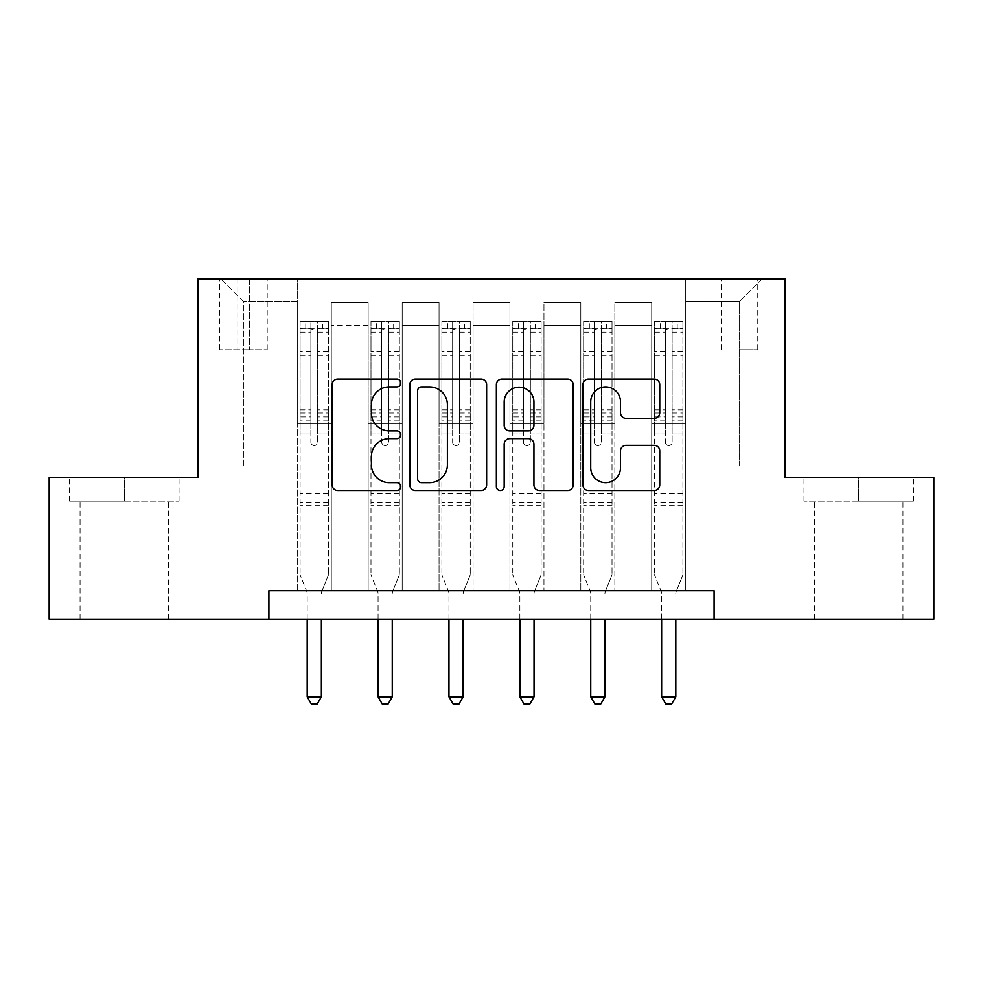 <?xml version="1.0" encoding="UTF-8"?>
<svg xmlns="http://www.w3.org/2000/svg" width="983" height="983" viewBox="0 0 983 983"><rect width="100%" height="100%" fill="white"/><g stroke="black" fill="none" stroke-linecap="round" stroke-linejoin="round"><path stroke-width="0.74" stroke-dasharray="4.92 3.69" d="M400.769 383.014A3.895 3.895 0 0 0 396.862 379.119L337.722 379.119A5.566 5.566 0 0 0 332.156 384.685L332.156 484.889A5.566 5.566 0 0 0 337.722 490.456L396.862 490.456A3.895 3.895 0 0 0 400.769 486.56A3.895 3.895 0 0 0 396.862 482.665L389.219 482.665A17.817 17.817 0 0 1 371.402 464.848L371.402 456.493A17.817 17.817 0 0 1 389.219 438.688L396.862 438.688A3.895 3.895 0 0 0 400.769 434.793A3.895 3.895 0 0 0 396.862 430.886L389.219 430.886A17.817 17.817 0 0 1 371.402 413.081L371.402 404.726A17.817 17.817 0 0 1 389.219 386.921L396.862 386.921A3.895 3.895 0 0 0 400.769 383.014M858.712 501.146L803.983 501.146L913.428 501.146L858.712 501.146L858.712 477.32L913.428 477.32L803.983 477.32L858.712 477.32L858.712 501.146M858.712 619.106L814.477 619.106L858.712 619.106M739.609 278.828L757.758 278.828L739.609 278.828M739.609 349.727L757.758 349.727L739.609 349.727M124.288 501.146L179.017 501.146L69.572 501.146L124.288 501.146L124.288 477.32L179.017 477.32L69.572 477.32L124.288 477.32L124.288 501.146M124.288 619.106L80.053 619.106L124.288 619.106M268.912 619.106L268.912 590.746L268.912 619.106L268.912 590.746L714.088 590.746L268.912 590.746L714.088 590.746L714.088 619.106L49.15 619.106L49.15 477.32L198.013 477.32L198.013 278.828L784.987 278.828L784.987 477.32L933.85 477.32L933.85 619.106L714.088 619.106L714.088 590.746L714.088 619.106M297.259 590.746L331.296 590.746L297.259 590.746L331.296 590.746L297.259 590.746L297.259 278.828L220.708 278.828L762.292 278.828L685.741 278.828L685.741 590.746L651.704 590.746L685.741 590.746L651.704 590.746L685.741 590.746L685.741 278.828L685.741 423.452L685.741 301.511L739.609 301.511L685.741 301.511L685.741 278.828L297.259 278.828L297.259 423.452L331.296 423.452L331.296 325.336L331.296 590.746L331.296 302.653L331.296 590.746L331.296 423.452L297.259 423.452L297.259 301.511L243.391 301.511L297.259 301.511L297.259 278.828L297.259 590.746M368.158 590.746L402.182 590.746L368.158 590.746L402.182 590.746L368.158 590.746L368.158 302.653L331.296 302.653L368.158 302.653L368.158 590.746L368.158 423.452L402.182 423.452L402.182 325.336L402.182 590.746L402.182 302.653L402.182 590.746L402.182 423.452L368.158 423.452L368.158 325.336L368.158 590.746M439.045 590.746L473.069 590.746L439.045 590.746L473.069 590.746L439.045 590.746L439.045 302.653L402.182 302.653L402.182 325.336L402.182 302.653L439.045 302.653L439.045 590.746L439.045 423.452L473.069 423.452L473.069 325.336L473.069 590.746L473.069 302.653L473.069 590.746L473.069 423.452L439.045 423.452L439.045 325.336L439.045 423.452L473.069 423.452L439.045 423.452L439.045 590.746M509.931 590.746L543.955 590.746L509.931 590.746L543.955 590.746L509.931 590.746L509.931 302.653L473.069 302.653L473.069 325.336L473.069 302.653L509.931 302.653L509.931 590.746L509.931 423.452L543.955 423.452L543.955 325.336L543.955 590.746L543.955 302.653L543.955 590.746L543.955 423.452L509.931 423.452L509.931 325.336L509.931 423.452L543.955 423.452L509.931 423.452L509.931 590.746M580.818 590.746L614.842 590.746L580.818 590.746L614.842 590.746L580.818 590.746L580.818 302.653L543.955 302.653L543.955 325.336L543.955 302.653L580.818 302.653L580.818 590.746L580.818 423.452L614.842 423.452L614.842 325.336L614.842 590.746L614.842 302.653L614.842 590.746L614.842 423.452L580.818 423.452L580.818 325.336L580.818 423.452L614.842 423.452L580.818 423.452L580.818 590.746M237.149 278.828L219.565 278.828L237.149 278.828L237.149 349.727L219.565 349.727L249.621 349.727L237.149 349.727L237.149 278.828M249.621 278.828L267.204 278.828L249.621 278.828L249.621 349.727L267.204 349.727L249.621 349.727L249.621 278.828M243.391 465.979L243.391 301.511L220.708 278.828L243.391 301.511L243.391 465.979L739.609 465.979L243.391 465.979M739.609 465.979L739.609 301.511L739.609 465.979M651.704 423.452L685.741 423.452L685.741 590.746L685.741 423.452L651.704 423.452L651.704 325.336L651.704 423.452L685.741 423.452L651.704 423.452L651.704 590.746L651.704 302.653L614.842 302.653L614.842 325.336L614.842 302.653L651.704 302.653L651.704 590.746L651.704 423.452M297.259 423.452L331.296 423.452L297.259 423.452M368.158 302.653L331.296 302.653L368.158 302.653L368.158 325.336L368.158 302.653M368.158 423.452L402.182 423.452L368.158 423.452M439.045 325.336L439.045 302.653L439.045 325.336L402.182 325.336L439.045 325.336M509.931 325.336L509.931 302.653L509.931 325.336L473.069 325.336L509.931 325.336M580.818 325.336L580.818 302.653L580.818 325.336L543.955 325.336L580.818 325.336M651.704 325.336L651.704 302.653L651.704 325.336L614.842 325.336L651.704 325.336M439.045 302.653L402.182 302.653L439.045 302.653M509.931 302.653L473.069 302.653L509.931 302.653M580.818 302.653L543.955 302.653L580.818 302.653M651.704 302.653L614.842 302.653L651.704 302.653M762.292 278.828L739.609 301.511L762.292 278.828M69.572 501.146L69.572 477.32L69.572 501.146M179.017 501.146L179.017 477.32L179.017 501.146M913.428 501.146L913.428 477.32L913.428 501.146M803.983 501.146L803.983 477.32L803.983 501.146M486.634 484.889L486.634 384.685A5.566 5.566 0 0 0 481.068 379.119L415.379 379.119A5.566 5.566 0 0 0 409.813 384.685L409.813 484.889A5.566 5.566 0 0 0 415.379 490.456L481.068 490.456A5.566 5.566 0 0 0 486.634 484.889M421.498 386.921A3.895 3.895 0 0 0 417.603 390.816L417.603 478.77A3.895 3.895 0 0 0 421.498 482.665L429.571 482.665A17.817 17.817 0 0 0 447.388 464.848L447.388 404.726A17.817 17.817 0 0 0 429.571 386.921L421.498 386.921M501.932 379.119L567.621 379.119A5.566 5.566 0 0 1 573.187 384.685L573.187 484.889A5.566 5.566 0 0 1 567.621 490.456L539.507 490.456A5.566 5.566 0 0 1 533.941 484.889L533.941 444.255A5.566 5.566 0 0 0 528.375 438.688L509.735 438.688A5.566 5.566 0 0 0 504.168 444.255L504.168 486.56A3.895 3.895 0 0 1 500.273 490.456A3.895 3.895 0 0 1 496.366 486.56L496.366 384.685A5.566 5.566 0 0 1 501.932 379.119M533.941 402.084A14.892 14.892 0 0 0 519.061 387.191A14.892 14.892 0 0 0 504.168 402.084L504.168 425.32A5.566 5.566 0 0 0 509.735 430.886L528.375 430.886A5.566 5.566 0 0 0 533.941 425.32L533.941 402.084M626.073 418.365L654.187 418.365A5.566 5.566 0 0 0 659.753 412.799L659.753 384.685A5.566 5.566 0 0 0 654.187 379.119L588.498 379.119A5.566 5.566 0 0 0 582.931 384.685L582.931 484.889A5.566 5.566 0 0 0 588.498 490.456L654.187 490.456A5.566 5.566 0 0 0 659.753 484.889L659.753 450.927A5.566 5.566 0 0 0 654.187 445.36L626.073 445.36A5.566 5.566 0 0 0 620.506 450.927L620.506 467.773A14.892 14.892 0 0 1 605.614 482.665A14.892 14.892 0 0 1 590.722 467.773L590.722 401.801A14.892 14.892 0 0 1 605.614 386.921A14.892 14.892 0 0 1 620.506 401.801L620.506 412.799A5.566 5.566 0 0 0 626.073 418.365M310.874 442.166A3.404 3.404 0 0 0 314.277 445.569A3.404 3.404 0 0 1 310.874 442.166L310.874 432.962L310.874 442.166M328.31 321.367L322.78 321.367L322.78 328.74L328.457 328.74L328.457 321.367L300.098 321.367L300.098 574.871L300.098 432.962L310.874 432.962L310.874 416.915L300.098 416.915M300.098 321.367L300.098 432.962L310.874 432.962L310.874 330.227C313.135 328.248 315.408 328.248 317.681 330.227L317.681 409.813L328.457 409.813L328.457 574.871L328.457 432.962L317.681 432.962L317.681 442.166A3.404 3.404 0 0 1 314.277 445.569A3.404 3.404 0 0 0 317.681 442.166L317.681 409.813M328.457 328.74L328.457 409.813M328.457 321.367L328.457 432.962L317.681 432.962L317.681 322.068L310.874 322.068L310.874 416.915M322.78 321.367L300.245 321.367M322.78 328.74L305.774 328.74L305.774 321.367M300.098 328.74L328.31 328.74M300.245 328.74L305.774 328.74M321.773 591.459L328.457 574.871L321.773 591.459A5.677 5.677 0 0 0 321.367 593.585A5.677 5.677 0 0 1 321.773 591.459M307.188 619.106L307.188 593.585A5.677 5.677 0 0 0 306.782 591.459L300.098 574.871L306.782 591.459A5.677 5.677 0 0 1 307.188 593.585L307.188 696.8L321.367 696.8L321.367 619.106M328.457 505.68L300.098 505.68M307.188 696.8L311.439 704.172L317.116 704.172L321.367 696.8M310.874 330.227L310.874 322.068M317.681 330.227L317.681 322.068M381.76 442.166A3.404 3.404 93.6 0 0 385.164 445.569A3.404 3.404 -86.4 0 1 381.76 442.166L381.76 432.962L381.76 442.166M399.196 321.367L393.667 321.367L393.667 328.74L399.344 328.74L399.344 321.367L370.984 321.367L370.984 574.871L370.984 432.962L381.76 432.962L381.76 416.915L370.984 416.915M370.984 321.367L370.984 432.962L381.76 432.962L381.76 330.227C384.021 328.248 386.294 328.248 388.568 330.227L388.568 409.813L399.344 409.813L399.344 574.871L399.344 432.962L388.568 432.962L388.568 442.166A3.404 3.404 -86.4 0 1 385.164 445.569A3.404 3.404 93.6 0 0 388.568 442.166L388.568 409.813M399.344 328.74L399.344 409.813M399.344 321.367L399.344 432.962L388.568 432.962L388.568 322.068L381.76 322.068L381.76 416.915M393.667 321.367L371.132 321.367M393.667 328.74L376.661 328.74L376.661 321.367M370.984 328.74L399.196 328.74M371.132 328.74L376.661 328.74M392.659 591.459L399.344 574.871L392.659 591.459A5.677 5.677 -86.4 0 0 392.254 593.585A5.677 5.677 -86.4 0 1 392.659 591.459M378.074 619.106L378.074 593.585A5.677 5.677 -86.4 0 0 377.669 591.459L370.984 574.871L377.669 591.459A5.677 5.677 -86.4 0 1 378.074 593.585L378.074 696.8L392.254 696.8L392.254 619.106M399.344 505.68L370.984 505.68M378.074 696.8L382.326 704.172L388.002 704.172L392.254 696.8M388.568 330.227L388.568 322.068M381.76 330.227L381.76 322.068L381.76 330.227M452.647 442.166A3.404 3.404 93.6 0 0 456.051 445.569A3.404 3.404 -86.4 0 1 452.647 442.166L452.647 432.962L452.647 442.166M470.095 321.367L464.566 321.367L464.566 328.74L470.23 328.74L470.23 321.367L441.883 321.367L441.883 574.871L441.883 432.962L452.647 432.962L452.647 416.915L441.883 416.915M441.883 321.367L441.883 432.962L452.647 432.962L452.647 330.227C454.92 328.248 457.181 328.248 459.454 330.227L459.454 409.813L470.23 409.813L470.23 574.871L470.23 432.962L459.454 432.962L459.454 442.166A3.404 3.404 -86.4 0 1 456.051 445.569A3.404 3.404 93.6 0 0 459.454 442.166L459.454 409.813M470.23 328.74L470.23 409.813M470.23 321.367L470.23 432.962L459.454 432.962L459.454 322.068L452.647 322.068L452.647 416.915M464.566 321.367L442.018 321.367M464.566 328.74L447.548 328.74L447.548 321.367M441.883 328.74L470.095 328.74M442.018 328.74L447.548 328.74M463.558 591.459L470.23 574.871L463.558 591.459A5.677 5.677 -86.4 0 0 463.14 593.585A5.677 5.677 -86.4 0 1 463.558 591.459M448.961 619.106L448.961 593.585A5.677 5.677 -86.4 0 0 448.555 591.459L441.883 574.871L448.555 591.459A5.677 5.677 -86.4 0 1 448.961 593.585L448.961 696.8L463.14 696.8L463.14 619.106M470.23 505.68L441.883 505.68M448.961 696.8L453.224 704.172L458.889 704.172L463.14 696.8M459.454 330.227L459.454 322.068M452.647 330.227L452.647 322.068L452.647 330.227M523.546 442.166A3.404 3.404 93.6 0 0 526.949 445.569A3.404 3.404 -86.4 0 1 523.546 442.166L523.546 432.962L523.546 442.166M540.982 321.367L535.452 321.367L535.452 328.74L541.117 328.74L541.117 321.367L512.77 321.367L512.77 574.871L512.77 432.962L523.546 432.962L523.546 416.915L512.77 416.915M512.77 321.367L512.77 432.962L523.546 432.962L523.546 330.227C525.807 328.248 528.068 328.248 530.353 330.227L530.353 409.813L541.117 409.813L541.117 574.871L541.117 432.962L530.353 432.962L530.353 442.166A3.404 3.404 -86.4 0 1 526.949 445.569A3.404 3.404 93.6 0 0 530.353 442.166L530.353 409.813M541.117 328.74L541.117 409.813M541.117 321.367L541.117 432.962L530.353 432.962L530.353 322.068L523.546 322.068L523.546 416.915M535.452 321.367L512.905 321.367M535.452 328.74L518.434 328.74L518.434 321.367M512.77 328.74L540.982 328.74M512.905 328.74L518.434 328.74M534.445 591.459L541.117 574.871L534.445 591.459A5.677 5.677 -86.4 0 0 534.039 593.585A5.677 5.677 -86.4 0 1 534.445 591.459M519.86 619.106L519.86 593.585A5.677 5.677 -86.4 0 0 519.442 591.459L512.77 574.871L519.442 591.459A5.677 5.677 -86.4 0 1 519.86 593.585L519.86 696.8L534.039 696.8L534.039 619.106M541.117 505.68L512.77 505.68M519.86 696.8L524.111 704.172L529.776 704.172L534.039 696.8M530.353 330.227L530.353 322.068M523.546 330.227L523.546 322.068L523.546 330.227M594.432 442.166A3.404 3.404 93.6 0 0 597.836 445.569A3.404 3.404 -86.4 0 1 594.432 442.166L594.432 432.962L594.432 442.166M611.868 321.367L606.339 321.367L606.339 328.74L612.016 328.74L612.016 321.367L583.656 321.367L583.656 574.871L583.656 432.962L594.432 432.962L594.432 416.915L583.656 416.915M583.656 321.367L583.656 432.962L594.432 432.962L594.432 330.227C596.693 328.248 598.966 328.248 601.24 330.227L601.24 409.813L612.016 409.813L612.016 574.871L612.016 432.962L601.24 432.962L601.24 442.166A3.404 3.404 -86.4 0 1 597.836 445.569A3.404 3.404 93.6 0 0 601.24 442.166L601.24 409.813M612.016 328.74L612.016 409.813M612.016 321.367L612.016 432.962L601.24 432.962L601.24 322.068L594.432 322.068L594.432 416.915M606.339 321.367L583.804 321.367M606.339 328.74L589.333 328.74L589.333 321.367M583.656 328.74L611.868 328.74M583.804 328.74L589.333 328.74M605.331 591.459L612.016 574.871L605.331 591.459A5.677 5.677 -86.4 0 0 604.926 593.585A5.677 5.677 -86.4 0 1 605.331 591.459M590.746 619.106L590.746 593.585A5.677 5.677 -86.4 0 0 590.341 591.459L583.656 574.871L590.341 591.459A5.677 5.677 -86.4 0 1 590.746 593.585L590.746 696.8L604.926 696.8L604.926 619.106M612.016 505.68L583.656 505.68M590.746 696.8L594.998 704.172L600.674 704.172L604.926 696.8M601.24 330.227L601.24 322.068M594.432 330.227L594.432 322.068L594.432 330.227M665.319 442.166A3.404 3.404 93.6 0 0 668.723 445.569A3.404 3.404 -86.4 0 1 665.319 442.166L665.319 432.962L665.319 442.166M682.755 321.367L677.226 321.367L677.226 328.74L682.902 328.74L682.902 321.367L654.543 321.367L654.543 574.871L654.543 432.962L665.319 432.962L665.319 416.915L654.543 416.915M654.543 321.367L654.543 432.962L665.319 432.962L665.319 330.227C667.58 328.248 669.853 328.248 672.126 330.227L672.126 409.813L682.902 409.813L682.902 574.871L682.902 432.962L672.126 432.962L672.126 442.166A3.404 3.404 -86.4 0 1 668.723 445.569A3.404 3.404 93.6 0 0 672.126 442.166L672.126 409.813M682.902 328.74L682.902 409.813M682.902 321.367L682.902 432.962L672.126 432.962L672.126 322.068L665.319 322.068L665.319 416.915M677.226 321.367L654.69 321.367M677.226 328.74L660.22 328.74L660.22 321.367M654.543 328.74L682.755 328.74M654.69 328.74L660.22 328.74M676.218 591.459L682.902 574.871L676.218 591.459A5.677 5.677 -86.4 0 0 675.812 593.585A5.677 5.677 -86.4 0 1 676.218 591.459M661.633 619.106L661.633 593.585A5.677 5.677 -86.4 0 0 661.227 591.459L654.543 574.871L661.227 591.459A5.677 5.677 -86.4 0 1 661.633 593.585L661.633 696.8L675.812 696.8L675.812 619.106M682.902 505.68L654.543 505.68M661.633 696.8L665.884 704.172L671.561 704.172L675.812 696.8M672.126 330.227L672.126 322.068M665.319 330.227L665.319 322.068L665.319 330.227M368.158 325.336L331.296 325.336L368.158 325.336M310.874 351.324L300.098 351.324M300.098 355.367L310.874 355.367M300.098 409.813L310.874 409.813M328.457 493.773L300.098 493.773M310.874 420.134L300.098 420.134M328.457 420.134L317.681 420.134M300.098 413.032L310.874 413.032M317.681 413.032L328.457 413.032M328.457 416.915L317.681 416.915M328.457 351.324L317.681 351.324M317.681 355.367L328.457 355.367M310.874 328.15L300.098 328.15M300.098 332.193L310.874 332.193M328.457 328.15L317.681 328.15M317.681 332.193L328.457 332.193M328.457 502.485L300.098 502.485M381.76 351.324L370.984 351.324M370.984 355.367L381.76 355.367M370.984 409.813L381.76 409.813M399.344 493.773L370.984 493.773M381.76 420.134L370.984 420.134M399.344 420.134L388.568 420.134M370.984 413.032L381.76 413.032M388.568 413.032L399.344 413.032M399.344 416.915L388.568 416.915M399.344 351.324L388.568 351.324M388.568 355.367L399.344 355.367M381.76 328.15L370.984 328.15M370.984 332.193L381.76 332.193M399.344 328.15L388.568 328.15M388.568 332.193L399.344 332.193M399.344 502.485L370.984 502.485M452.647 351.324L441.883 351.324M441.883 355.367L452.647 355.367M441.883 409.813L452.647 409.813M470.23 493.773L441.883 493.773M452.647 420.134L441.883 420.134M470.23 420.134L459.454 420.134M441.883 413.032L452.647 413.032M459.454 413.032L470.23 413.032M470.23 416.915L459.454 416.915M470.23 351.324L459.454 351.324M459.454 355.367L470.23 355.367M452.647 328.15L441.883 328.15M441.883 332.193L452.647 332.193M470.23 328.15L459.454 328.15M459.454 332.193L470.23 332.193M470.23 502.485L441.883 502.485M523.546 351.324L512.77 351.324M512.77 355.367L523.546 355.367M512.77 409.813L523.546 409.813M541.117 493.773L512.77 493.773M523.546 420.134L512.77 420.134M541.117 420.134L530.353 420.134M512.77 413.032L523.546 413.032M530.353 413.032L541.117 413.032M541.117 416.915L530.353 416.915M541.117 351.324L530.353 351.324M530.353 355.367L541.117 355.367M523.546 328.15L512.77 328.15M512.77 332.193L523.546 332.193M541.117 328.15L530.353 328.15M530.353 332.193L541.117 332.193M541.117 502.485L512.77 502.485M594.432 351.324L583.656 351.324M583.656 355.367L594.432 355.367M583.656 409.813L594.432 409.813M612.016 493.773L583.656 493.773M594.432 420.134L583.656 420.134M612.016 420.134L601.24 420.134M583.656 413.032L594.432 413.032M601.24 413.032L612.016 413.032M612.016 416.915L601.24 416.915M612.016 351.324L601.24 351.324M601.24 355.367L612.016 355.367M594.432 328.15L583.656 328.15M583.656 332.193L594.432 332.193M612.016 328.15L601.24 328.15M601.24 332.193L612.016 332.193M612.016 502.485L583.656 502.485M665.319 351.324L654.543 351.324M654.543 355.367L665.319 355.367M654.543 409.813L665.319 409.813M682.902 493.773L654.543 493.773M665.319 420.134L654.543 420.134M682.902 420.134L672.126 420.134M654.543 413.032L665.319 413.032M672.126 413.032L682.902 413.032M682.902 416.915L672.126 416.915M682.902 351.324L672.126 351.324M672.126 355.367L682.902 355.367M665.319 328.15L654.543 328.15M654.543 332.193L665.319 332.193M682.902 328.15L672.126 328.15M672.126 332.193L682.902 332.193M682.902 502.485L654.543 502.485M814.477 619.106L814.477 501.146M721.461 349.727L721.461 278.828M80.053 619.106L80.053 501.146M168.523 619.106L168.523 501.146M219.565 349.727L219.565 278.828M267.204 349.727L267.204 278.828M757.758 349.727L757.758 278.828M902.947 619.106L902.947 501.146"/><path stroke-width="1.47" d="M400.769 383.014A3.895 3.895 0 0 0 396.862 379.119L337.722 379.119A5.566 5.566 0 0 0 332.156 384.685L332.156 484.889A5.566 5.566 0 0 0 337.722 490.456L396.862 490.456A3.895 3.895 0 0 0 400.769 486.56A3.895 3.895 0 0 0 396.862 482.665L389.219 482.665A17.817 17.817 0 0 1 371.402 464.848L371.402 456.493A17.817 17.817 0 0 1 389.219 438.688L396.862 438.688A3.895 3.895 0 0 0 400.769 434.793A3.895 3.895 0 0 0 396.862 430.886L389.219 430.886A17.817 17.817 0 0 1 371.402 413.081L371.402 404.726A17.817 17.817 0 0 1 389.219 386.921L396.862 386.921A3.895 3.895 0 0 0 400.769 383.014M654.187 418.365A5.566 5.566 0 0 0 659.753 412.799L659.753 384.685A5.566 5.566 0 0 0 654.187 379.119L588.498 379.119A5.566 5.566 0 0 0 582.931 384.685L582.931 484.889A5.566 5.566 0 0 0 588.498 490.456L654.187 490.456A5.566 5.566 0 0 0 659.753 484.889L659.753 450.927A5.566 5.566 0 0 0 654.187 445.36L626.073 445.36A5.566 5.566 0 0 0 620.506 450.927L620.506 467.773A14.892 14.892 0 0 1 605.614 482.665A14.892 14.892 0 0 1 590.722 467.773L590.722 401.801A14.892 14.892 0 0 1 605.614 386.921A14.892 14.892 0 0 1 620.506 401.801L620.506 412.799A5.566 5.566 0 0 0 626.073 418.365L654.187 418.365M268.912 619.106L49.15 619.106L49.15 477.32L198.013 477.32L198.013 278.828L784.987 278.828L784.987 477.32L933.85 477.32L933.85 619.106L714.088 619.106L714.088 590.746L268.912 590.746L268.912 619.106L714.088 619.106M486.634 384.685A5.566 5.566 0 0 0 481.068 379.119L415.379 379.119A5.566 5.566 0 0 0 409.813 384.685L409.813 484.889A5.566 5.566 0 0 0 415.379 490.456L481.068 490.456A5.566 5.566 0 0 0 486.634 484.889L486.634 384.685M501.932 379.119L567.621 379.119A5.566 5.566 0 0 1 573.187 384.685L573.187 484.889A5.566 5.566 0 0 1 567.621 490.456L539.507 490.456A5.566 5.566 0 0 1 533.941 484.889L533.941 444.255A5.566 5.566 0 0 0 528.375 438.688L509.735 438.688A5.566 5.566 0 0 0 504.168 444.255L504.168 486.56A3.895 3.895 0 0 1 500.273 490.456A3.895 3.895 0 0 1 496.366 486.56L496.366 384.685A5.566 5.566 0 0 1 501.932 379.119M421.498 386.921A3.895 3.895 0 0 0 417.603 390.816L417.603 478.77A3.895 3.895 0 0 0 421.498 482.665L429.571 482.665A17.817 17.817 0 0 0 447.388 464.848L447.388 404.726A17.817 17.817 0 0 0 429.571 386.921L421.498 386.921M533.941 402.084A14.892 14.892 0 0 0 519.061 387.191A14.892 14.892 0 0 0 504.168 402.084L504.168 425.32A5.566 5.566 0 0 0 509.735 430.886L528.375 430.886A5.566 5.566 0 0 0 533.941 425.32L533.941 402.084M307.188 619.106L307.188 696.8L321.367 696.8L321.367 619.106M321.367 696.8L317.116 704.172L311.439 704.172L307.188 696.8M378.074 619.106L378.074 696.8L392.254 696.8L392.254 619.106M392.254 696.8L388.002 704.172L382.326 704.172L378.074 696.8M448.961 619.106L448.961 696.8L463.14 696.8L463.14 619.106M463.14 696.8L458.889 704.172L453.224 704.172L448.961 696.8M519.86 619.106L519.86 696.8L534.039 696.8L534.039 619.106M534.039 696.8L529.776 704.172L524.111 704.172L519.86 696.8M590.746 619.106L590.746 696.8L604.926 696.8L604.926 619.106M604.926 696.8L600.674 704.172L594.998 704.172L590.746 696.8M661.633 619.106L661.633 696.8L675.812 696.8L675.812 619.106M675.812 696.8L671.561 704.172L665.884 704.172L661.633 696.8"/></g></svg>
